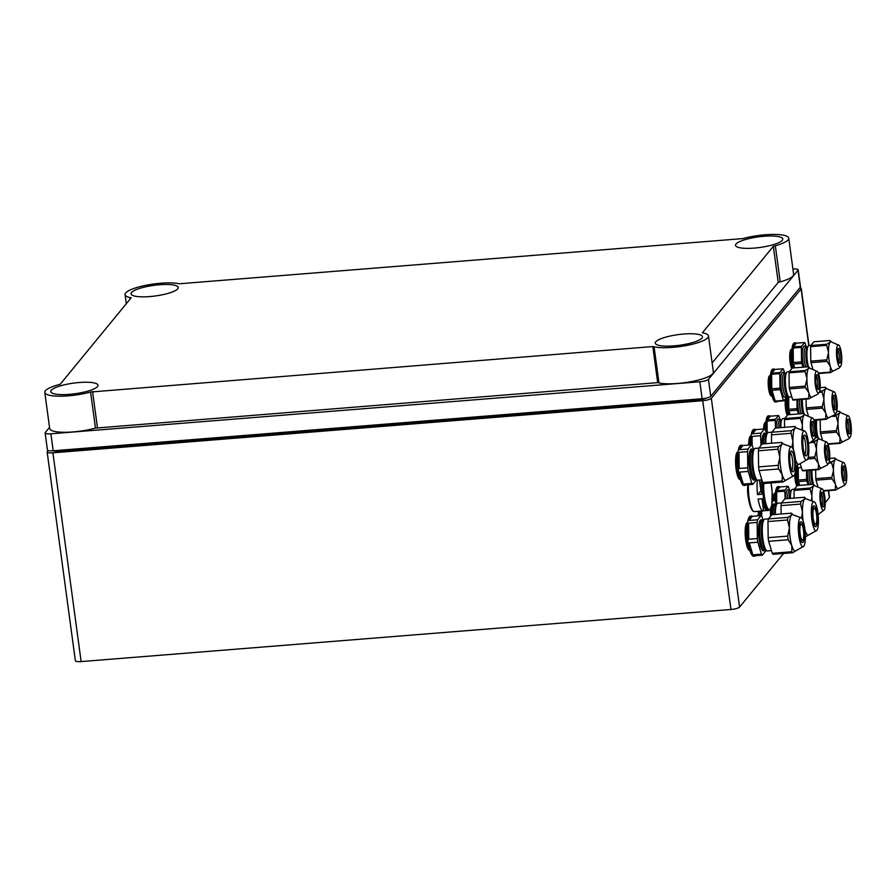 <?xml version="1.0" encoding="UTF-8"?>
<svg xmlns="http://www.w3.org/2000/svg" width="896" height="896" viewBox="0 0 896 896"><rect width="100%" height="100%" fill="white"/><g stroke="black" fill="none" stroke-linecap="round" stroke-linejoin="round"><path stroke-width="1.34" d="M752.506 433.787L755.922 429.621A20.16 4.614 85.4 0 0 754.992 429.307A20.16 4.614 85.4 0 0 752.506 433.787L761.062 433.104A20.16 4.614 85.4 0 0 760.637 435.736L752.08 436.419L752.192 445.67M760.637 435.736L760.984 445.502M761.062 433.104L764.478 428.926A20.16 4.614 85.4 0 1 765.397 429.946L766.808 433.877L765.666 433.966A14.661 3.36 85.4 0 0 763.291 443.89M795.446 459.424A18.323 4.2 85.4 0 0 798.818 464.386L807.285 459.581A14.661 3.36 85.4 0 0 808.674 445.211A14.661 3.36 85.4 0 0 805.011 431.256A14.661 3.36 85.4 0 0 801.965 445.614A14.661 3.36 85.4 0 0 807.218 459.659A14.661 3.36 85.4 0 0 807.285 459.581M805.011 431.256L795.883 427.862A18.323 4.2 85.4 0 0 794.954 428.411L794.909 428.456A18.323 4.2 85.4 0 0 792.893 441.134L792.893 441.314A18.323 4.2 85.4 0 0 793.498 450.016M805.011 530.197A18.323 4.2 85.4 0 0 808.382 535.158L816.85 530.354A14.661 3.36 85.4 0 0 818.238 515.984A14.661 3.36 85.4 0 0 814.576 502.029A14.661 3.36 85.4 0 0 811.53 516.387A14.661 3.36 85.4 0 0 816.794 530.432A14.661 3.36 85.4 0 0 816.85 530.354M814.576 502.029L805.459 498.635A18.323 4.2 85.4 0 0 804.518 499.184L804.485 499.229A18.323 4.2 85.4 0 0 802.458 511.896L802.458 512.086A18.323 4.2 85.4 0 0 803.074 520.778M772.162 502.264L774.043 499.699A20.16 4.614 85.4 0 1 774.962 500.718L776.373 504.65M770.381 509.298L770.56 516.275M747.992 449.019L751.408 444.853L742.862 445.536A20.16 4.614 85.4 0 0 741.933 445.222A20.16 4.614 85.4 0 0 739.435 449.702L747.992 449.019A20.16 4.614 85.4 0 0 747.566 451.651L739.021 452.334L739.211 468.462L747.757 467.779A20.16 4.614 85.4 0 0 748.25 471.43L751.867 483.392A20.16 4.614 85.4 0 0 752.774 484.4L756.202 480.234A20.16 4.614 85.4 0 0 756.381 479.27M747.566 451.651L747.757 467.779M756.09 479.013L754.947 479.102A14.661 3.36 85.4 0 1 750.422 464.755A14.661 3.36 85.4 0 1 752.595 449.882L753.738 449.781L752.326 445.861A20.16 4.614 85.4 0 0 751.408 444.853M746.021 484.938A20.16 4.614 85.4 0 1 745.158 485.397A20.16 4.614 85.4 0 1 744.229 485.083L752.774 484.4M791.941 447.171L782.824 443.778A18.323 4.2 85.4 0 0 781.883 444.326L781.85 444.371A18.323 4.2 85.4 0 0 779.822 457.05L779.834 457.229A18.323 4.2 85.4 0 0 782.197 474.768L782.242 474.891A18.323 4.2 85.4 0 0 785.747 480.312L794.214 475.496A14.661 3.36 85.4 0 0 795.603 461.126A14.661 3.36 85.4 0 0 791.941 447.171A14.661 3.36 85.4 0 0 788.894 461.53A14.661 3.36 85.4 0 0 794.158 475.574A14.661 3.36 85.4 0 0 794.17 475.563A14.661 3.36 85.4 0 0 794.214 475.496M801.517 517.944L792.389 514.55A18.323 4.2 85.4 0 0 791.448 515.099L791.414 515.144A18.323 4.2 85.4 0 0 789.398 527.822L789.398 528.002A18.323 4.2 85.4 0 0 791.773 545.53L791.806 545.664A18.323 4.2 85.4 0 0 795.323 551.074L803.779 546.269A14.661 3.36 85.4 0 0 805.168 531.899A14.661 3.36 85.4 0 0 801.506 517.944A14.661 3.36 85.4 0 0 798.47 532.302A14.661 3.36 85.4 0 0 803.723 546.347A14.661 3.36 85.4 0 0 803.779 546.269M755.586 555.71A20.16 4.614 85.4 0 1 754.723 556.17A20.16 4.614 85.4 0 1 753.794 555.856L762.35 555.173L765.766 551.006A20.16 4.614 85.4 0 0 765.946 550.043M749.011 520.475L752.427 516.309A20.16 4.614 85.4 0 0 751.498 515.995A20.16 4.614 85.4 0 0 749.011 520.475L757.557 519.792L760.984 515.614A20.16 4.614 85.4 0 1 761.891 516.634L763.302 520.565M757.557 519.792A20.16 4.614 85.4 0 0 757.142 522.424L757.333 538.552A20.16 4.614 85.4 0 0 757.826 542.203L761.432 554.165A20.16 4.614 85.4 0 0 762.35 555.173M775.443 419.294L778.523 415.542L770.325 416.192A16.486 3.774 85.4 0 0 769.384 415.789A16.486 3.774 85.4 0 0 767.245 419.944L775.443 419.294A16.486 3.774 85.4 0 0 775.264 420.392L767.077 421.042L767.211 433.362M775.264 420.392L775.51 428.042M780.349 420.235L778.904 415.957A16.486 3.774 85.4 0 0 778.523 415.542M848.568 416.035L840.437 412.541A14.672 3.36 85.4 0 0 839.754 412.888L839.552 413.123A14.672 3.36 85.4 0 0 838.018 422.755L838.029 423.707A14.672 3.36 85.4 0 0 839.832 437.035L840.045 437.741A14.672 3.36 85.4 0 0 842.778 441.773L848.96 438.67L850.248 437.035A10.998 2.52 85.4 0 0 851.2 426.384A10.998 2.52 85.4 0 0 848.568 416.024A10.998 2.52 85.4 0 0 846.138 426.294A10.998 2.52 85.4 0 0 850.046 437.293A10.998 2.52 85.4 0 0 850.125 437.203A10.998 2.52 85.4 0 0 850.248 437.035M757.142 522.424L748.586 523.107L748.776 539.235L757.333 538.552M768.432 518.862L764.848 519.142A15.938 3.651 85.4 0 0 764.03 519.658L762.955 521.002A14.661 3.36 85.4 0 0 761.533 535.405A14.661 3.36 85.4 0 0 765.229 549.405L766.506 550.547A15.938 3.651 85.4 0 0 767.402 550.928L771.445 550.603M771.557 443.229L771.467 434.862A20.16 4.614 85.4 0 1 771.882 432.23L775.309 428.064L794.864 426.496L794.954 428.411M796.387 427.851L795.066 426.653A20.16 4.614 85.4 0 0 794.864 426.496M795.805 466.077L799.691 463.848M795.458 459.57L795.704 462.605M771.882 432.23L791.437 430.662A20.16 4.614 85.4 0 0 791.022 433.294L792.893 441.134M771.467 434.862L791.022 433.294M761.701 511.034L761.757 516.443M781.502 502.947L777.918 503.227A15.938 3.651 85.4 0 0 777.101 503.742L776.014 505.086A14.661 3.36 85.4 0 0 774.402 514.539M777.101 503.742A15.938 3.651 85.4 0 0 775.331 514.472M781.133 514.002L781.032 505.635L800.587 504.067L802.458 511.896M805.952 498.624L804.63 497.426A20.16 4.614 85.4 0 0 804.429 497.269L784.874 498.837L781.458 503.003A20.16 4.614 85.4 0 0 781.032 505.635M805.37 536.85L809.267 534.621M805.034 530.342L805.28 533.366M781.458 503.003L801.013 501.435A20.16 4.614 85.4 0 0 800.587 504.067M804.429 497.269L804.518 499.184M761.354 511.056A20.16 4.614 85.4 0 0 761.331 515.917M772.318 499.845L774.043 499.699M802.458 512.086L801.55 517.989M804.485 499.229L801.013 501.435M762.686 482.518L782.242 480.95A20.16 4.614 85.4 0 0 783.16 481.97L763.605 483.538A20.16 4.614 85.4 0 1 762.686 482.518L759.08 470.557A20.16 4.614 85.4 0 1 758.587 466.906L758.397 450.789A20.16 4.614 85.4 0 1 758.822 448.146L762.238 443.979L781.794 442.411L781.883 444.326M783.317 443.766L781.995 442.579A20.16 4.614 85.4 0 0 781.794 442.411M783.16 481.97L786.632 479.763M782.242 474.891L782.242 480.95M758.822 448.146L778.378 446.578A20.16 4.614 85.4 0 0 777.952 449.221L779.822 457.05M758.397 450.789L777.952 449.221M759.08 470.557L778.635 468.989L782.197 474.768M758.587 466.906L778.142 465.338A20.16 4.614 85.4 0 0 778.635 468.989M748.586 523.107A20.16 4.614 85.4 0 0 748.776 539.235M757.826 542.203L749.269 542.886L752.875 554.848L761.432 554.165M749.269 542.886A20.16 4.614 85.4 0 0 752.875 554.848M752.427 516.309L760.984 515.614M791.806 545.664L791.818 551.723L772.262 553.291A20.16 4.614 85.4 0 0 773.17 554.299L792.725 552.731L796.197 550.536M772.262 553.291L768.645 541.33A20.16 4.614 85.4 0 1 768.152 537.678L767.973 521.55A20.16 4.614 85.4 0 1 768.387 518.918L771.814 514.752L791.37 513.184L791.448 515.099M792.882 514.539L791.56 513.341A20.16 4.614 85.4 0 0 791.37 513.184M791.818 551.723A20.16 4.614 85.4 0 0 792.725 552.731M764.03 519.658A15.938 3.651 85.4 0 0 762.485 535.326A15.938 3.651 85.4 0 0 766.506 550.547M803.186 542.237A10.416 2.386 85.4 0 0 803.858 528.942A10.416 2.386 85.4 0 0 800.206 522.536A10.416 2.386 85.4 0 0 799.445 532.37A10.416 2.386 85.4 0 0 801.763 541.957A10.416 2.386 85.4 0 0 803.186 542.237M737.755 453.712A12.947 2.968 85.4 0 0 736.848 465.842A12.947 2.968 85.4 0 0 739.67 477.68M740.23 479.45A13.866 3.181 -94.6 0 1 735.952 467.992A13.866 3.181 -94.6 0 1 737.106 452.301A13.866 3.181 -94.6 0 1 738.024 451.875M737.946 452.491A17.405 3.987 85.4 0 0 740.062 478.856M741.933 445.222L740.869 445.301A20.16 4.614 85.4 0 0 737.878 465.763A20.16 4.614 85.4 0 0 744.083 485.486L745.158 485.397M748.25 471.43L739.704 472.114A20.16 4.614 85.4 0 0 743.31 484.075L751.867 483.392M739.021 452.334A20.16 4.614 85.4 0 0 739.211 468.462M758.867 448.09L755.283 448.381A15.938 3.651 85.4 0 0 754.466 448.896L753.39 450.229A14.661 3.36 85.4 0 0 751.968 464.632A14.661 3.36 85.4 0 0 755.664 478.632L756.941 479.774A15.938 3.651 85.4 0 0 757.837 480.155L761.88 479.83M754.466 448.896A15.938 3.651 85.4 0 0 752.92 464.554A15.938 3.651 85.4 0 0 756.941 479.774M742.862 445.536L739.435 449.702M739.704 472.114L743.31 484.075M779.834 457.229L778.142 465.338M781.85 444.371L778.378 446.578M759.674 511.19A12.947 2.968 85.4 0 0 759.315 515.749M758.206 515.838A13.866 3.181 -94.6 0 1 758.486 511.291M760.133 511.157A17.405 3.987 85.4 0 0 760.01 515.693M760.29 511.146A20.16 4.614 85.4 0 0 760.256 515.682M748.653 499.419A10.998 2.52 -94.6 0 1 747.667 487.133M748.63 445.066A13.866 3.181 -94.6 0 1 750.176 436.374A13.866 3.181 -94.6 0 1 751.083 435.96M749.806 550.222A13.866 3.181 -94.6 0 1 745.528 538.765A13.866 3.181 -94.6 0 1 746.682 523.062A13.866 3.181 -94.6 0 1 747.589 522.648M791.806 368.637A10.192 2.341 -94.6 0 1 789.768 358.467A10.192 2.341 -94.6 0 1 790.854 349.742A10.192 2.341 -94.6 0 1 791.896 349.619M796.835 486.17A10.192 2.341 -94.6 0 1 794.741 474.51M787.259 415.397A10.192 2.341 -94.6 0 1 785.456 399.034M771.926 395.73A10.192 2.341 -94.6 0 1 768.544 388.293A10.192 2.341 -94.6 0 1 769.294 375.995A10.192 2.341 -94.6 0 1 770.336 375.883M773.181 499.766A10.192 2.341 -94.6 0 1 774.312 493.528A10.192 2.341 -94.6 0 1 775.354 493.405M763.616 429.005A10.192 2.341 -94.6 0 1 764.747 422.755A10.192 2.341 -94.6 0 1 765.789 422.632M48.138 450.531L47.286 451.562A7.325 1.646 -7.7 0 0 47.141 451.976L75.365 660.755A7.325 1.646 -7.7 0 0 81.133 661.584L730.957 609.482A7.325 1.646 -7.7 0 0 739.558 607.085L783.574 553.47M825.238 502.712L829.338 497.717A7.325 1.646 -7.7 0 0 829.494 497.314L828.587 490.65M47.141 451.976A7.325 1.646 -7.7 0 0 52.909 452.816L702.733 400.702A7.325 1.646 -7.7 0 0 711.334 398.317L801.114 288.949A7.325 1.646 -7.7 0 0 801.259 288.534A7.325 1.646 -7.7 0 0 799.859 287.784M803.88 415.374A14.672 3.36 85.4 0 0 802.346 425.006L800.498 418.365A16.486 3.774 85.4 0 1 800.677 417.267L804.082 415.128A14.672 3.36 85.4 0 1 804.754 414.781L812.896 418.275A10.998 2.52 85.4 0 0 810.466 428.534A10.998 2.52 85.4 0 0 814.374 439.533A10.998 2.52 85.4 0 0 814.453 439.454A10.998 2.52 85.4 0 0 814.576 439.275A10.998 2.52 85.4 0 0 815.528 428.624A10.998 2.52 85.4 0 0 812.896 418.275M53.48 450.766A6.418 1.445 -7.7 0 0 58.262 451.147L699.541 399.728A6.418 1.445 -7.7 0 0 706.474 398.093M765.643 423.73A9.274 2.128 85.4 0 0 764.725 429.139M765.901 421.96A13.742 3.147 85.4 0 0 765.453 430.114M769.384 415.789L768.32 415.878A16.486 3.774 85.4 0 0 765.755 430.886M767.077 421.042A16.486 3.774 85.4 0 0 767.032 433.597M784.784 418.41L782.846 418.566A12.645 2.901 85.4 0 0 782.197 418.981L780.965 420.504A11.178 2.565 85.4 0 0 779.733 427.706M782.197 418.981A12.645 2.901 85.4 0 0 780.797 427.627M784.582 427.314L784.493 419.653L800.498 418.365M805.146 414.781L803.746 413.515L787.752 414.803L784.672 418.555A16.486 3.774 85.4 0 0 784.493 419.653M802.525 429.43A14.672 3.36 85.4 0 1 802.357 425.947L802.346 425.006M813.982 435.994A7.426 1.702 85.4 0 0 814.486 426.686A7.426 1.702 85.4 0 0 811.922 421.848A7.426 1.702 85.4 0 0 811.317 428.971A7.426 1.702 85.4 0 0 813.042 435.904A7.426 1.702 85.4 0 0 813.982 435.994M775.208 494.502A9.274 2.128 85.4 0 0 774.29 499.912M775.477 492.733A13.742 3.147 85.4 0 0 775.029 500.886M789.914 491.008L788.469 486.73A16.486 3.774 85.4 0 0 788.088 486.315L779.89 486.965A16.486 3.774 85.4 0 0 778.949 486.562L777.885 486.64A16.486 3.774 85.4 0 0 775.32 501.659M778.949 486.562A16.486 3.774 85.4 0 0 776.821 490.717L785.008 490.067A16.486 3.774 85.4 0 0 784.84 491.165L776.642 491.814A16.486 3.774 85.4 0 0 776.597 504.37M785.008 490.067L788.088 486.315M784.84 491.165L785.086 498.814M794.349 489.182L792.411 489.339A12.645 2.901 85.4 0 0 791.762 489.754L790.53 491.277A11.178 2.565 85.4 0 0 789.298 498.478M791.762 489.754A12.645 2.901 85.4 0 0 790.373 498.389M794.158 498.086L794.069 490.414L810.062 489.138L811.91 495.779A14.672 3.36 85.4 0 1 813.445 486.147L813.646 485.901A14.672 3.36 85.4 0 1 814.33 485.554L822.461 489.048A10.998 2.52 85.4 0 0 820.03 499.307A10.998 2.52 85.4 0 0 823.939 510.306A10.998 2.52 85.4 0 0 824.018 510.227A10.998 2.52 85.4 0 0 824.141 510.048A10.998 2.52 85.4 0 0 825.093 499.397A10.998 2.52 85.4 0 0 822.461 489.048M814.722 485.542L813.344 484.31L797.317 485.576L794.237 489.317A16.486 3.774 85.4 0 0 794.069 490.414M812.09 500.203A14.672 3.36 85.4 0 1 811.922 496.72L811.91 495.779M823.547 506.766A7.426 1.702 85.4 0 0 824.051 497.459A7.426 1.702 85.4 0 0 821.486 492.621A7.426 1.702 85.4 0 0 820.893 499.744A7.426 1.702 85.4 0 0 822.618 506.666A7.426 1.702 85.4 0 0 823.547 506.766M770.19 376.97A9.274 2.128 85.4 0 0 769.395 385.941A9.274 2.128 85.4 0 0 771.602 394.666M770.448 375.211A13.742 3.147 85.4 0 0 772.15 396.368M784.896 373.486L783.451 369.208A16.486 3.774 85.4 0 0 783.07 368.782L774.872 369.443A16.486 3.774 85.4 0 0 773.931 369.029L772.867 369.118A16.486 3.774 85.4 0 0 770.414 385.862A16.486 3.774 85.4 0 0 775.499 402.002L776.563 401.912A16.486 3.774 85.4 0 0 777.403 401.397A16.486 3.774 85.4 0 0 777.437 401.352M773.931 369.029A16.486 3.774 85.4 0 0 771.792 373.195L779.99 372.534A16.486 3.774 85.4 0 0 779.822 373.632L771.624 374.293A16.486 3.774 85.4 0 0 771.792 388.797L779.99 388.147A16.486 3.774 85.4 0 0 780.192 389.659L771.994 390.32A16.486 3.774 85.4 0 0 775.242 401.083L783.44 400.422A16.486 3.774 85.4 0 0 783.821 400.848L775.622 401.498A16.486 3.774 85.4 0 0 776.563 401.912M783.821 400.848L786.901 397.096A16.486 3.774 85.4 0 0 787.069 395.998M779.99 372.534L783.07 368.782M779.822 373.632L779.99 388.147M780.192 389.659L783.44 400.422M789.331 371.661L787.394 371.818A12.645 2.901 85.4 0 0 786.744 372.221L785.512 373.755A11.178 2.565 85.4 0 0 784.426 384.731A11.178 2.565 85.4 0 0 787.248 395.405L788.704 396.715A12.645 2.901 85.4 0 0 789.421 397.018L791.806 396.827M786.744 372.221A12.645 2.901 85.4 0 0 785.512 384.653A12.645 2.901 85.4 0 0 788.704 396.715M809.693 368.021L808.304 366.766L792.299 368.043L789.219 371.795A16.486 3.774 85.4 0 0 789.04 372.893L789.208 387.408A16.486 3.774 85.4 0 0 789.421 388.92L792.669 399.683A16.486 3.774 85.4 0 0 793.05 400.109L809.043 398.821L812.258 396.928M792.669 399.683L808.662 398.395A16.486 3.774 85.4 0 0 809.043 398.821M808.662 398.395L808.92 393.232A14.672 3.36 85.4 0 0 811.653 397.264L817.824 394.162L819.123 392.526A10.998 2.52 85.4 0 0 820.075 381.875A10.998 2.52 85.4 0 0 817.443 371.515A10.998 2.52 85.4 0 0 815.013 381.786A10.998 2.52 85.4 0 0 818.922 392.784A10.998 2.52 85.4 0 0 819 392.694A10.998 2.52 85.4 0 0 819.123 392.526M817.443 371.515L809.301 368.032A14.672 3.36 85.4 0 0 808.629 368.368L808.427 368.614A14.672 3.36 85.4 0 0 806.893 378.246L806.904 379.198A14.672 3.36 85.4 0 0 808.707 392.526L808.92 393.232M818.53 389.245A7.426 1.702 85.4 0 0 819.034 379.926A7.426 1.702 85.4 0 0 816.469 375.099A7.426 1.702 85.4 0 0 815.864 382.211A7.426 1.702 85.4 0 0 817.589 389.144A7.426 1.702 85.4 0 0 818.53 389.245M795.715 468.922L796.466 467.869A16.486 3.774 85.4 0 0 796.645 466.771M796.555 465.898A11.178 2.565 85.4 0 0 796.824 466.178L798.28 467.488A12.645 2.901 85.4 0 0 798.986 467.79L801.371 467.6M797.126 465.606A12.645 2.901 85.4 0 0 798.28 467.488M800.33 464.128L802.234 470.456A16.486 3.774 85.4 0 0 802.614 470.87L818.619 469.594L821.822 467.701M802.234 470.456L818.238 469.168A16.486 3.774 85.4 0 0 818.619 469.594M818.238 469.168L818.485 464.005A14.672 3.36 85.4 0 0 821.218 468.037L827.4 464.934L828.688 463.299A10.998 2.52 85.4 0 0 829.64 452.648A10.998 2.52 85.4 0 0 827.008 442.288A10.998 2.52 85.4 0 0 824.578 452.558A10.998 2.52 85.4 0 0 828.486 463.557A10.998 2.52 85.4 0 0 828.565 463.467A10.998 2.52 85.4 0 0 828.699 463.288M827.008 442.288L818.877 438.805A14.672 3.36 85.4 0 0 818.194 439.141L817.992 439.387A14.672 3.36 85.4 0 0 816.458 449.019L816.469 449.971A14.672 3.36 85.4 0 0 818.272 463.299L818.485 464.005M828.094 460.018A7.426 1.702 85.4 0 0 828.598 450.699A7.426 1.702 85.4 0 0 826.034 445.872A7.426 1.702 85.4 0 0 825.44 452.984A7.426 1.702 85.4 0 0 827.165 459.917A7.426 1.702 85.4 0 0 828.094 460.018M787.192 397.466A9.274 2.128 85.4 0 0 786.363 405.832A9.274 2.128 85.4 0 0 788.323 414.758M788.637 414.725A16.486 3.774 85.4 0 1 787.461 395.707A13.742 3.147 85.4 0 0 788.502 414.736M788.446 396.48A16.486 3.774 85.4 0 0 788.805 409.293L796.992 408.632A16.486 3.774 85.4 0 0 797.205 410.155L789.006 410.816A16.486 3.774 85.4 0 0 789.701 414.646M797.037 399.784L796.992 408.632M797.205 410.155L798.493 413.941M801.349 399.437A11.178 2.565 85.4 0 0 802.995 413.582M802.379 399.358A12.645 2.901 85.4 0 0 804.014 413.762M808.192 415.24L806.434 409.416L822.427 408.128L825.72 413.022A14.672 3.36 85.4 0 1 823.917 399.694L823.906 398.742A14.672 3.36 85.4 0 1 825.44 389.11L825.642 388.864A14.672 3.36 85.4 0 1 826.314 388.517L834.445 392.011A10.998 2.52 85.4 0 0 832.026 402.27A10.998 2.52 85.4 0 0 835.934 413.28A10.998 2.52 85.4 0 0 836.013 413.19A10.998 2.52 85.4 0 0 836.136 413.011A10.998 2.52 85.4 0 0 837.088 402.36A10.998 2.52 85.4 0 0 834.445 392.011M806.12 399.056L806.221 407.893A16.486 3.774 85.4 0 0 806.434 409.416M813.949 420.28L826.056 419.317L829.27 417.424M813.781 419.843L825.675 418.891A16.486 3.774 85.4 0 0 826.056 419.317M825.675 418.891L825.933 413.717A14.672 3.36 85.4 0 0 828.666 417.76L834.837 414.646L836.136 413.011M825.933 413.717L825.72 413.022M835.542 409.741A7.426 1.702 85.4 0 0 836.046 400.422A7.426 1.702 85.4 0 0 833.482 395.595A7.426 1.702 85.4 0 0 832.877 402.707A7.426 1.702 85.4 0 0 834.602 409.64A7.426 1.702 85.4 0 0 835.542 409.741M796.768 468.238A9.274 2.128 85.4 0 0 795.928 476.605A9.274 2.128 85.4 0 0 797.888 485.531M798.202 485.498A16.486 3.774 85.4 0 1 797.026 466.48A13.742 3.147 85.4 0 0 798.067 485.509M798.011 467.253A16.486 3.774 85.4 0 0 798.37 480.066L806.568 479.405A16.486 3.774 85.4 0 0 806.77 480.928L798.571 481.589A16.486 3.774 85.4 0 0 799.266 485.419M806.613 470.557L806.568 479.405M806.77 480.928L808.058 484.714M810.914 470.21A11.178 2.565 85.4 0 0 812.56 484.344M811.955 470.131A12.645 2.901 85.4 0 0 813.59 484.523M817.757 486.013L815.998 480.189L832.003 478.901L835.285 483.795A14.672 3.36 85.4 0 1 833.482 470.456L833.47 469.515A14.672 3.36 85.4 0 1 835.005 459.883L835.206 459.637A14.672 3.36 85.4 0 1 835.89 459.29L844.021 462.784A10.998 2.52 85.4 0 0 841.59 473.043A10.998 2.52 85.4 0 0 845.499 484.053A10.998 2.52 85.4 0 0 845.578 483.963A10.998 2.52 85.4 0 0 845.701 483.784A10.998 2.52 85.4 0 0 846.653 473.133A10.998 2.52 85.4 0 0 844.021 462.784M815.685 469.829L815.797 478.666A16.486 3.774 85.4 0 0 815.998 480.189M823.514 491.053L835.621 490.09L838.835 488.186M823.346 490.616L835.251 489.664A16.486 3.774 85.4 0 0 835.621 490.09M835.251 489.664L835.498 484.49A14.672 3.36 85.4 0 0 838.23 488.533L844.402 485.419L845.701 483.784M835.498 484.49L835.285 483.795M845.107 480.514A7.426 1.702 85.4 0 0 845.611 471.195A7.426 1.702 85.4 0 0 843.046 466.357A7.426 1.702 85.4 0 0 842.442 473.48A7.426 1.702 85.4 0 0 844.178 480.413A7.426 1.702 85.4 0 0 845.107 480.514M791.75 350.717A9.274 2.128 85.4 0 0 790.91 359.072A9.274 2.128 85.4 0 0 792.87 367.998M792.008 348.947A13.742 3.147 85.4 0 0 793.05 367.987M806.456 347.222L805.011 342.944A16.486 3.774 85.4 0 0 804.63 342.53L796.432 343.179A16.486 3.774 85.4 0 0 795.491 342.776L794.416 342.854A16.486 3.774 85.4 0 0 791.818 351.445A16.486 3.774 85.4 0 0 793.184 367.976M795.491 342.776A16.486 3.774 85.4 0 0 793.352 346.931L801.55 346.27A16.486 3.774 85.4 0 0 801.371 347.368L793.184 348.029A16.486 3.774 85.4 0 0 793.352 362.544L801.539 361.883A16.486 3.774 85.4 0 0 801.752 363.406L793.554 364.056A16.486 3.774 85.4 0 0 794.248 367.886M801.55 346.27L804.63 342.53M801.371 347.368L801.539 361.883M801.752 363.406L803.04 367.181M810.891 345.397L808.954 345.554A12.645 2.901 85.4 0 0 808.304 345.957L807.072 347.491A11.178 2.565 85.4 0 0 805.851 355.835A11.178 2.565 85.4 0 0 807.542 366.822M808.304 345.957A12.645 2.901 85.4 0 0 808.562 367.002M812.739 368.491L810.981 362.656L826.974 361.379L830.267 366.262A14.672 3.36 85.4 0 1 828.464 352.934L828.453 351.994A14.672 3.36 85.4 0 1 829.987 342.362L830.189 342.115A14.672 3.36 85.4 0 1 830.861 341.768L839.003 345.262A10.998 2.52 85.4 0 0 836.573 355.522A10.998 2.52 85.4 0 0 840.482 366.52A10.998 2.52 85.4 0 0 840.56 366.43A10.998 2.52 85.4 0 0 840.683 366.262A10.998 2.52 85.4 0 0 841.635 355.611A10.998 2.52 85.4 0 0 838.992 345.262M831.253 341.757L829.853 340.502L813.859 341.779L810.779 345.531A16.486 3.774 85.4 0 0 810.6 346.629L810.768 361.144A16.486 3.774 85.4 0 0 810.981 362.656M818.496 373.531L830.603 372.557L833.818 370.664M818.328 373.094L830.222 372.142A16.486 3.774 85.4 0 0 830.603 372.557M830.222 372.142L830.48 366.968A14.672 3.36 85.4 0 0 833.213 371L839.384 367.898L840.683 366.262M830.48 366.968L830.267 366.262M840.09 362.981A7.426 1.702 85.4 0 0 840.594 353.674A7.426 1.702 85.4 0 0 838.029 348.835A7.426 1.702 85.4 0 0 837.424 355.958A7.426 1.702 85.4 0 0 839.149 362.88A7.426 1.702 85.4 0 0 840.09 362.981M815.886 420.134A11.178 2.565 85.4 0 0 815.472 428.053M815.606 429.822A11.178 2.565 85.4 0 0 817.107 437.595M816.794 420.056A12.645 2.901 85.4 0 0 818.138 437.774M822.304 439.264L820.546 433.429L836.55 432.152L839.832 437.035M820.198 419.787L820.344 431.917A16.486 3.774 85.4 0 0 820.546 433.429M828.061 444.304L840.179 443.33L843.382 441.437M827.893 443.867L839.798 442.904A16.486 3.774 85.4 0 0 840.179 443.33M840.045 437.741L839.798 442.904M849.654 433.754A7.426 1.702 85.4 0 0 850.158 424.435A7.426 1.702 85.4 0 0 847.594 419.608A7.426 1.702 85.4 0 0 846.989 426.72A7.426 1.702 85.4 0 0 848.725 433.653A7.426 1.702 85.4 0 0 849.654 433.754M802.357 425.947L801.942 429.117M784.672 418.555L800.677 417.267M803.746 413.515L804.082 415.128M770.325 416.192L767.245 419.944M811.922 496.72L811.507 499.89M794.237 489.317L810.242 488.04A16.486 3.774 85.4 0 0 810.062 489.138M813.445 486.147L810.242 488.04M813.322 484.288L813.646 485.901M776.642 491.814L776.787 504.134M779.89 486.965L776.821 490.717M806.221 407.893L822.226 406.616A16.486 3.774 85.4 0 0 822.427 408.128M823.917 399.694L822.226 406.616M819.235 392.325L822.058 392.101L823.906 398.742M819.65 391.216L822.226 391.003A16.486 3.774 85.4 0 0 822.058 392.101M825.44 389.11L822.226 391.003M820.165 387.666L825.306 387.251L826.706 388.517M825.306 387.251L825.642 388.864M788.648 396.67L788.805 409.293M789.006 410.816L790.149 414.613M815.797 478.666L831.79 477.389A16.486 3.774 85.4 0 0 832.003 478.901M833.482 470.456L831.79 477.389M828.811 463.098L831.622 462.874L833.47 469.515M829.226 461.989L831.802 461.776A16.486 3.774 85.4 0 0 831.622 462.874M835.005 459.883L831.802 461.776M829.73 458.438L834.882 458.024L835.206 459.637M798.224 467.443L798.37 480.066M798.571 481.589L799.725 485.374M789.208 387.408L805.213 386.12A16.486 3.774 85.4 0 0 805.414 387.643L808.707 392.526M806.904 379.198L805.213 386.12M789.04 372.893L805.045 371.605L806.893 378.246M789.421 388.92L805.414 387.643M789.219 371.795L805.224 370.507A16.486 3.774 85.4 0 0 805.045 371.605M808.427 368.614L805.224 370.507M808.304 366.766L808.629 368.368M771.624 374.293L771.792 388.797M771.994 390.32L775.242 401.083M774.872 369.443L771.792 373.195M808.17 457.419L814.778 456.893A16.486 3.774 85.4 0 0 814.99 458.416L818.272 463.299M816.469 449.971L814.778 456.893M811.059 442.669L814.61 442.378L816.458 449.019M807.632 458.998L814.99 458.416M812.728 441.448L814.789 441.28A16.486 3.774 85.4 0 0 814.61 442.378M817.992 439.387L814.789 441.28M815.158 437.752L817.869 437.539L818.194 439.141M810.768 361.144L826.773 359.856A16.486 3.774 85.4 0 0 826.974 361.379M828.464 352.934L826.773 359.856M810.6 346.629L826.605 345.352L828.453 351.994M810.779 345.531L826.773 344.254A16.486 3.774 85.4 0 0 826.605 345.352M829.987 342.362L826.773 344.254M829.853 340.502L830.189 342.115M793.184 348.029L793.352 362.544M793.554 364.056L794.696 367.853M796.432 343.179L793.352 346.931M820.344 431.917L836.338 430.629A16.486 3.774 85.4 0 0 836.55 432.152M838.029 423.707L836.338 430.629M832.619 416.405L836.17 416.125L838.018 422.755M834.277 415.184L836.349 415.027A16.486 3.774 85.4 0 0 836.17 416.125M839.552 413.123L836.349 415.027M836.718 411.488L839.429 411.275L840.829 412.53M839.429 411.275L839.754 412.888M747.32 524.485A12.947 2.968 85.4 0 0 746.424 536.614A12.947 2.968 85.4 0 0 749.246 548.453M747.51 523.264A17.405 3.987 85.4 0 0 749.627 549.629M751.498 515.995L750.434 516.074A20.16 4.614 85.4 0 0 747.443 536.536A20.16 4.614 85.4 0 0 753.659 556.259L754.723 556.17M791.414 515.144L787.942 517.35A20.16 4.614 85.4 0 0 787.528 519.982L789.398 527.822M789.398 528.002L787.707 536.11A20.16 4.614 85.4 0 0 788.211 539.762L791.773 545.53M768.387 518.918L787.942 517.35M767.973 521.55L787.528 519.982M768.645 541.33L788.211 539.762M768.152 537.678L787.707 536.11M761.958 498.725L763.582 510.765L766.718 510.507M763.582 510.765A18.782 4.301 85.4 0 1 763.112 510.922A18.782 4.301 85.4 0 1 758.117 499.038L762.205 498.702A18.782 4.301 85.4 0 0 767.211 510.586L770.168 509.589L771.848 504.773L772.128 491.378L770.963 482.944A17.864 4.088 85.4 0 1 770.347 508.928A17.864 4.088 85.4 0 1 765.654 502.79A17.864 4.088 85.4 0 1 763.75 483.526M761.298 490.515L757.523 494.614L761.611 494.278A18.782 4.301 85.4 0 1 761.477 479.864M759.427 480.032L760.85 490.549M757.4 480.088A18.782 4.301 85.4 0 0 757.523 494.614M752.08 436.419A20.16 4.614 85.4 0 0 751.755 445.155M755.922 429.621L764.478 428.926M794.909 428.456L791.437 430.662M792.893 441.314L791.986 447.216M750.814 437.797A12.947 2.968 85.4 0 0 749.75 444.976M816.256 526.322A10.416 2.386 85.4 0 0 816.917 513.027A10.416 2.386 85.4 0 0 813.266 506.621A10.416 2.386 85.4 0 0 812.515 516.454A10.416 2.386 85.4 0 0 814.822 526.042A10.416 2.386 85.4 0 0 816.256 526.322M751.016 436.576A17.405 3.987 85.4 0 0 750.445 444.92M754.992 429.307L753.928 429.386A20.16 4.614 85.4 0 0 750.68 444.909M771.938 432.174L768.354 432.454A15.938 3.651 85.4 0 0 767.525 432.97L766.45 434.314A14.661 3.36 85.4 0 0 764.837 443.766M767.525 432.97A15.938 3.651 85.4 0 0 765.766 443.699M803.376 529.256L803.342 529.301A8.064 1.848 85.4 0 0 801.181 524.138A8.064 1.848 85.4 0 0 800.072 533.277L800.318 535.046A8.064 1.848 85.4 0 0 802.469 540.21A8.064 1.848 85.4 0 0 803.578 531.07L803.421 529.222M812.605 517.451L813.378 519.131A8.064 1.848 85.4 0 0 815.539 524.294A8.064 1.848 85.4 0 0 816.648 515.155L816.402 513.386A8.064 1.848 85.4 0 0 814.251 508.222A8.064 1.848 85.4 0 0 813.142 517.362L812.594 517.406M790.082 463.557A9.442 2.162 85.4 0 0 789.768 459.626M793.621 471.464A10.416 2.386 85.4 0 0 794.293 458.17A10.416 2.386 85.4 0 0 790.63 451.763A10.416 2.386 85.4 0 0 789.88 461.597A10.416 2.386 85.4 0 0 792.187 471.184A10.416 2.386 85.4 0 0 793.621 471.464M803.141 447.63A9.442 2.162 85.4 0 0 802.827 443.71M806.68 455.549A10.416 2.386 85.4 0 0 807.352 442.254A10.416 2.386 85.4 0 0 803.701 435.848A10.416 2.386 85.4 0 0 802.939 445.682A10.416 2.386 85.4 0 0 805.258 455.269A10.416 2.386 85.4 0 0 806.68 455.549M701.994 338.094A23.822 5.354 -7.7 0 0 702.486 336.75A23.822 5.354 -7.7 0 0 678.16 334.634A23.822 5.354 -7.7 0 0 655.278 343.134A23.822 5.354 -7.7 0 0 676.805 345.598A23.822 5.354 -7.7 0 0 701.994 338.094M782.253 240.318A23.822 5.354 -7.7 0 0 782.746 238.986A23.822 5.354 -7.7 0 0 758.419 236.869A23.822 5.354 -7.7 0 0 735.538 245.37A23.822 5.354 -7.7 0 0 757.064 247.822A23.822 5.354 -7.7 0 0 782.253 240.318M49.526 427.381L45.282 432.555A7.325 1.646 -7.7 0 0 45.125 432.97L47.421 449.949A7.325 1.646 -7.7 0 0 53.189 450.789L702.128 398.742A7.325 1.646 -7.7 0 0 710.73 396.357L800.318 287.213A7.325 1.646 -7.7 0 0 800.475 286.81L798.179 269.819A7.325 1.646 -7.7 0 0 792.904 268.946M45.125 432.97A7.325 1.646 -7.7 0 0 50.893 433.798L699.832 381.763A7.325 1.646 -7.7 0 0 708.434 379.366L798.022 270.234A7.325 1.646 -7.7 0 0 798.179 269.819M652.803 346.55L654.091 346.83A29.87 6.72 -7.7 0 0 687.758 345.274A29.87 6.72 -7.7 0 0 708.478 335.944A29.87 6.72 -7.7 0 0 703.674 333.066L702.374 332.774L773.338 246.322L775.331 245.773L780.214 281.87A29.87 6.72 -7.7 0 0 793.621 274.266L788.738 238.179A29.87 6.72 -7.7 0 0 772.845 234.416A29.87 6.72 -7.7 0 0 742.952 238.582L179.446 283.763A29.87 6.72 -7.7 0 0 145.779 285.32A29.87 6.72 -7.7 0 0 125.059 294.65A29.87 6.72 -7.7 0 0 129.864 297.539L131.152 297.819L60.178 384.272L58.206 384.821A29.87 6.72 -7.7 0 0 44.8 392.426A29.87 6.72 -7.7 0 0 60.693 396.189A29.87 6.72 -7.7 0 0 90.586 392.022L652.803 346.55L657.686 382.637L95.469 428.109A29.87 6.72 -7.7 0 1 65.576 432.275A29.87 6.72 -7.7 0 1 49.683 428.523L44.8 392.426M780.214 281.87L778.221 282.419L712.13 362.936M654.091 346.83L658.974 382.928A29.87 6.72 -7.7 0 0 692.642 381.371A29.87 6.72 -7.7 0 0 713.362 372.042L708.478 335.944M658.974 382.928L657.686 382.637M97.44 427.571L92.557 391.474M773.338 246.322L778.221 282.419M177.766 288.803A23.822 5.354 -7.7 0 0 178.259 287.459A23.822 5.354 -7.7 0 0 153.944 285.342A23.822 5.354 -7.7 0 0 131.051 293.843A23.822 5.354 -7.7 0 0 152.578 296.307A23.822 5.354 -7.7 0 0 177.766 288.803M97.507 386.568A23.822 5.354 -7.7 0 0 98 385.235A23.822 5.354 -7.7 0 0 73.685 383.107A23.822 5.354 -7.7 0 0 50.792 391.619A23.822 5.354 -7.7 0 0 72.318 394.072A23.822 5.354 -7.7 0 0 97.507 386.568M775.331 245.773A29.87 6.72 -7.7 0 0 788.738 238.179M765.834 433.944A15.602 3.573 85.4 0 0 765.251 433.35A15.602 3.573 85.4 0 0 762.003 444.259M775.398 504.717A15.602 3.573 85.4 0 0 774.827 504.123A15.602 3.573 85.4 0 0 771.579 515.032M752.763 449.859A15.602 3.573 85.4 0 0 752.192 449.266A15.602 3.573 85.4 0 0 749.179 465.147A15.602 3.573 85.4 0 0 754.757 479.64A15.602 3.573 85.4 0 0 755.104 479.091M762.339 520.632A15.602 3.573 85.4 0 0 761.757 520.038A15.602 3.573 85.4 0 0 758.744 535.92A15.602 3.573 85.4 0 0 764.322 550.413A15.602 3.573 85.4 0 0 764.68 549.864M779.621 420.291A12.51 2.867 85.4 0 0 778.949 419.373A12.51 2.867 85.4 0 0 776.205 427.986M763.314 520.554L762.171 520.654A14.661 3.36 85.4 0 0 759.987 535.528A14.661 3.36 85.4 0 0 764.512 549.875L764.546 549.774M776.373 504.638L775.23 504.728A14.661 3.36 85.4 0 0 772.856 514.662M801.371 541.296A9.442 2.162 85.4 0 0 801.808 540.266M800.52 524.194A9.442 2.162 85.4 0 0 799.926 523.242M801.114 288.949L808.774 345.598M828.386 490.661L829.338 497.717M711.334 398.317L739.558 607.085M52.909 452.816L81.133 661.584M699.44 398.966L699.541 399.728M58.15 450.386L58.262 451.147M702.733 400.702L730.957 609.482M781.234 420.168L779.755 420.291A11.178 2.565 85.4 0 0 777.952 427.851M812.616 435.176A6.686 1.534 85.4 0 0 813.12 428.826A6.686 1.534 85.4 0 0 811.608 422.643M789.186 491.053A12.51 2.867 85.4 0 0 788.514 490.146A12.51 2.867 85.4 0 0 785.781 498.758M790.81 490.941L789.331 491.064A11.178 2.565 85.4 0 0 787.517 498.624M822.181 505.938A6.686 1.534 85.4 0 0 822.685 499.598A6.686 1.534 85.4 0 0 821.184 493.416M784.168 373.531A12.51 2.867 85.4 0 0 783.496 372.624A12.51 2.867 85.4 0 0 780.92 384.955A12.51 2.867 85.4 0 0 785.411 396.872A12.51 2.867 85.4 0 0 785.96 395.842M785.781 373.419L784.302 373.531A11.178 2.565 85.4 0 0 782.645 384.877A11.178 2.565 85.4 0 0 786.094 395.819L785.826 395.774M817.163 388.416A6.686 1.534 85.4 0 0 817.667 382.066A6.686 1.534 85.4 0 0 816.155 375.883M826.728 459.189A6.686 1.534 85.4 0 0 827.232 452.838A6.686 1.534 85.4 0 0 825.731 446.656M797.798 399.728A12.51 2.867 85.4 0 0 799.355 413.874M799.557 399.582A11.178 2.565 85.4 0 0 801.214 413.717M834.176 408.912A6.686 1.534 85.4 0 0 834.68 402.562A6.686 1.534 85.4 0 0 833.168 396.379M807.363 470.49A12.51 2.867 85.4 0 0 808.931 484.635M809.133 470.355A11.178 2.565 85.4 0 0 810.779 484.49M843.741 479.685A6.686 1.534 85.4 0 0 844.245 473.334A6.686 1.534 85.4 0 0 842.733 467.152M805.728 347.267A12.51 2.867 85.4 0 0 805.056 346.36A12.51 2.867 85.4 0 0 802.368 352.352A12.51 2.867 85.4 0 0 803.902 367.114M807.341 347.155L805.862 347.267A11.178 2.565 85.4 0 0 804.048 354.715A11.178 2.565 85.4 0 0 805.762 366.968M838.723 362.152A6.686 1.534 85.4 0 0 839.227 355.813A6.686 1.534 85.4 0 0 837.715 349.619M848.288 432.925A6.686 1.534 85.4 0 0 848.792 426.586A6.686 1.534 85.4 0 0 847.291 420.392M762.675 482.462A18.782 4.301 85.4 0 0 764.142 501.301A18.782 4.301 85.4 0 0 768.634 510.474M748.395 484.747A18.782 4.301 85.4 0 0 754.41 511.616L763.112 510.922M747.746 484.803A17.864 4.088 85.4 0 0 752.886 510.664M814.442 525.381A9.442 2.162 85.4 0 0 814.878 524.35M813.59 508.278A9.442 2.162 85.4 0 0 812.997 507.326M791.806 470.523A9.442 2.162 85.4 0 0 792.635 461.373A9.442 2.162 85.4 0 0 790.362 452.469M804.877 454.608A9.442 2.162 85.4 0 0 805.706 445.458A9.442 2.162 85.4 0 0 803.421 436.554M798.022 270.234L800.318 287.213M708.434 379.366L710.73 396.357M699.832 381.763L702.128 398.742M50.893 433.798L53.189 450.789M129.864 297.539L130.077 299.13M90.586 392.022L95.469 428.109M765.654 549.786L764.512 549.875M800.206 522.536L799.299 522.906M801.763 541.957L800.8 541.722M808.976 345.554L801.259 288.534M808.539 443.733L814.576 439.275M811.922 421.848L811.059 422.285M813.042 435.904L812.123 435.613M818.104 514.506L824.141 510.048M821.486 492.621L820.624 493.058M822.618 506.666L821.699 506.386M787.573 395.696L786.094 395.819M816.469 375.099L815.606 375.525M817.589 389.144L816.67 388.864M797.138 466.469L795.805 466.581M826.034 445.872L825.171 446.298M827.165 459.917L826.246 459.637M833.482 395.595L832.619 396.021M834.602 409.64L833.683 409.349M843.046 466.357L842.184 466.794M844.178 480.413L843.248 480.122M838.029 348.835L837.166 349.261M839.149 362.88L838.23 362.6M847.594 419.608L846.731 420.034M848.725 433.653L847.806 433.373M819.269 438.794L817.891 437.55M836.27 459.29L834.904 458.046M747.712 484.803L747.914 493.315L750.322 506.498L752.808 511.034L754.41 511.616M813.266 506.621L812.358 506.99M814.822 526.042L813.87 525.806M799.669 524.261L801.181 524.138M800.968 540.333L802.469 540.21M812.739 508.346L814.251 508.222M814.027 524.418L815.539 524.294M790.63 451.763L789.723 452.144M792.187 471.184L791.235 470.949M803.701 435.848L802.794 436.218M805.258 455.269L804.294 455.034M126.291 303.744L125.059 294.65"/></g></svg>
